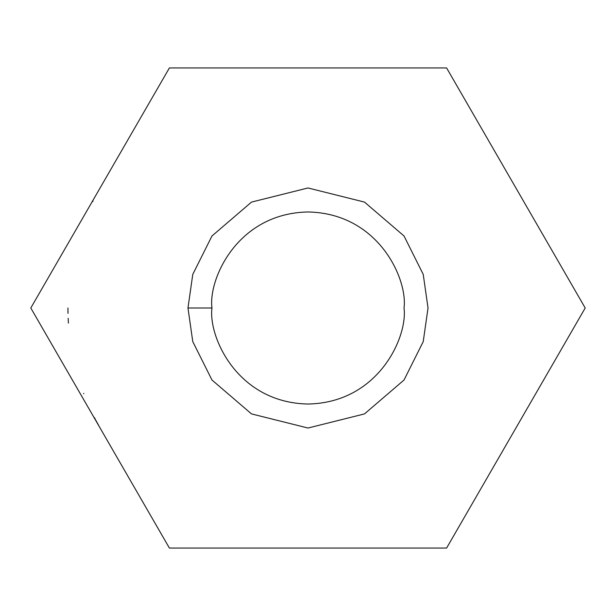 <?xml version="1.0" encoding="UTF-8"?>
<svg xmlns="http://www.w3.org/2000/svg" width="616" height="616" viewBox="0 0 616 616"><rect width="100%" height="100%" fill="white"/><g stroke="black" fill="none" stroke-linecap="round" stroke-linejoin="round"><path stroke-width="0.92" d="M446.6 548.063L169.4 548.063L30.8 308L169.4 67.937L446.6 67.937L585.2 308L446.6 548.063L585.2 308L446.6 67.937L169.4 67.937L30.8 308L169.4 548.063L446.6 548.063M211.973 308C208.116 336.09 236.929 402.718 308 404.027C379.071 402.718 407.884 336.09 404.027 308C407.884 279.91 379.071 213.282 308 211.973C236.929 213.282 208.116 279.91 211.973 308C208.116 279.91 236.929 213.282 308 211.973C379.071 213.282 407.884 279.91 404.027 308C407.884 336.09 379.071 402.718 308 404.027C236.929 402.718 208.116 336.09 211.973 308L187.972 308L192.769 274.389L211.973 235.982L251.513 202.087L308 187.972L364.487 202.087L404.027 235.982L423.231 274.389L428.028 308L423.231 341.611L404.027 380.018L364.487 413.913L308 428.028L251.513 413.913L211.973 380.018L192.769 341.611L187.972 308L192.769 341.611L211.973 380.018L251.513 413.913L308 428.028L364.487 413.913L404.027 380.018L423.231 341.611L428.028 308L423.231 274.389L404.027 235.982L364.487 202.087L308 187.972L251.513 202.087L211.973 235.982L192.769 274.389L187.972 308L211.973 308M95.827 420.305L99.777 427.473M515.9 187.972L516.223 188.535L515.9 187.972M94.379 417.525L95.364 419.434M515.9 428.028L516.154 427.596L515.9 428.028M93.024 201.155L92.839 201.54M83.776 393.763L83.63 393.37M68.415 323.107L68.16 318.303M67.999 313.367L67.937 308"/></g></svg>
